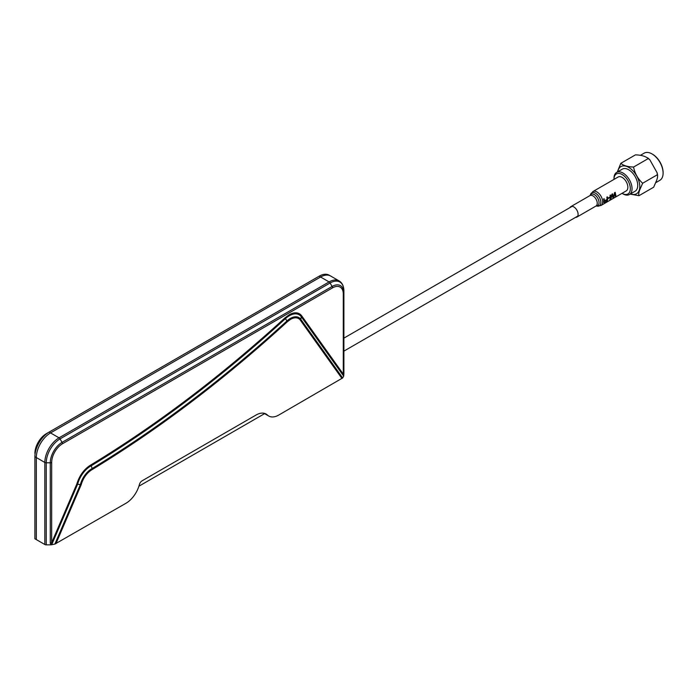 <?xml version="1.0" encoding="UTF-8"?>
<svg xmlns="http://www.w3.org/2000/svg" width="698" height="698" viewBox="0 0 698 698"><rect width="100%" height="100%" fill="white"/><g stroke="black" fill="none" stroke-linecap="round" stroke-linejoin="round"><path stroke-width="1.05" d="M34.9 453.438A16.08 9.283 -60 0 1 46.269 433.737L49.113 432.097A20.102 11.604 -60 0 0 34.9 456.719L34.9 538.777L36.322 539.598L36.322 457.539A20.102 11.604 -60 0 1 50.535 432.917L320.574 277.01A20.102 11.604 -60 0 1 330.625 276.015A20.102 11.604 -60 0 0 320.574 277.01L50.535 432.917L49.113 432.097L319.152 276.19A20.102 11.604 -60 0 1 329.203 275.195L339.132 280.928A20.102 11.604 -60 0 0 329.081 281.922L59.042 437.829L50.535 432.917A20.102 11.604 -60 0 0 36.322 457.539L36.322 539.598L44.829 544.51A2.007 1.16 0 0 0 46.251 544.85L50.657 544.85L50.273 543.009A2.007 1.16 0 0 0 51.687 542.669L76.832 483.984L80.331 484.691L54.88 544.082L125.98 503.258A20.102 11.604 120 0 0 139.382 484.578A4.022 2.321 -60 0 1 142.06 480.843L256.053 415.031A20.102 11.604 -60 0 1 266.104 414.036A20.102 11.604 -60 0 1 267.421 415.031A20.102 11.604 120 0 0 268.739 416.025A20.102 11.604 120 0 0 278.79 415.031L342.648 377.95L300.786 319.326A17.084 9.868 120 0 0 290.351 318.428A17.084 9.868 120 0 0 286.965 320.949A1081.664 624.501 -60 0 1 92.197 468.498L91.168 465.81A19.631 11.334 120 0 0 90.696 466.072A2.007 1.16 60 0 1 90.504 465.147L90.984 464.877C156.971 424.777 221.659 375.768 285.028 317.852L289.12 314.815A20.635 11.918 -60 0 1 301.728 315.897A2.007 1.588 -35.5 0 0 301.3 316.779A19.631 11.334 120 0 0 289.312 315.749A19.631 11.334 120 0 0 285.421 318.637L286.965 320.949A2.007 0.785 -132.4 0 1 287.358 321.726C223.683 379.913 158.69 429.148 92.389 469.431L92.197 468.498A17.084 9.868 120 0 0 91.735 468.759A17.084 9.868 120 0 0 80.331 484.691L81.16 484.796L55.927 543.707M76.832 483.984C79.441 475.574 83.996 469.3 90.504 465.147M342.011 378.534L300.358 320.199A16.08 9.283 120 0 0 290.543 319.361L287.358 321.726M92.389 469.431A16.08 9.283 120 0 0 91.927 469.684C86.709 473.035 83.123 478.069 81.16 484.796M90.984 464.877L91.168 465.81A1079.117 623.035 120 0 0 285.421 318.637A2.007 0.785 -132.4 0 1 285.028 317.852M301.728 315.897L343.294 374.111L343.713 376.109L342.648 377.95M267.421 415.031L264.594 413.635L268.739 416.025M54.88 544.082L51.652 544.737L51.687 462.451A2.007 1.16 180 0 1 50.273 462.791A16.665 9.624 -60 0 1 62.052 442.375L60.045 438.894A2.007 1.16 -120 0 0 59.042 437.829A20.102 11.604 -60 0 0 44.829 462.451L44.829 544.51M50.657 544.85L51.652 544.737M319.152 276.19L329.081 281.922A2.007 1.16 60 0 1 330.084 282.987A19.509 11.264 -60 0 1 343.887 290.953L343.887 293.273A2.007 1.16 180 0 1 343.294 294.094L343.294 374.111A2.007 1.16 0 0 0 343.887 373.29L343.713 376.109M34.9 456.719L44.829 462.451A2.007 1.16 0 0 0 46.251 462.791A19.509 11.264 -60 0 1 60.045 438.894L330.084 282.987L332.1 286.468A16.665 9.624 -60 0 1 343.887 293.273L343.887 373.29M46.269 433.737L49.113 432.097M622.04 193.32A11.561 6.675 -120 0 0 622.171 193.398A11.561 6.675 -120 0 0 630.015 191.13A11.561 6.675 -120 0 0 624.448 176.219A11.561 6.675 -120 0 0 614.319 176.795A11.561 6.675 -120 0 0 613.996 179.246A11.561 6.675 -120 0 0 613.996 179.395M613.996 179.246L613.996 178.26A12.765 7.373 60 0 1 614.353 175.556A12.765 7.373 60 0 1 616.639 172.415A12.765 7.373 60 0 1 627.615 177.152A12.765 7.373 60 0 1 631.69 191.383A12.765 7.373 60 0 1 629.404 194.524A12.765 7.373 60 0 1 623.017 193.896L622.171 193.398M629.404 194.524L635.084 191.243A12.765 7.373 -120 0 0 637.37 188.102A12.765 7.373 -120 0 0 633.304 173.872A12.765 7.373 -120 0 0 622.328 169.134L616.639 172.415M617.285 172.04L620.81 163.315C623.314 165.566 627.563 166.813 633.566 167.058C634.84 173.453 637.867 178.845 642.649 183.251L639.638 190.144C638.696 192.77 638.478 194.611 638.984 195.693L630.137 194.105M655.972 182.553L659.854 180.311A15.679 9.048 -120 0 0 662.655 176.454A15.679 9.048 -120 0 0 663.1 173.13A15.679 9.048 -120 0 0 652.011 153.926A15.679 9.048 -120 0 0 644.175 153.15L640.424 155.322M652.298 154.101A14.876 8.585 60 0 1 652.586 154.258A14.876 8.585 60 0 1 663.1 172.476A14.876 8.585 60 0 1 663.1 172.799M633.566 167.058L648.233 158.586L647.77 157.896L649.855 159.816L648.233 158.586C645.737 156.335 641.488 155.087 635.485 154.843L620.81 163.315M638.984 195.693L653.651 187.221L656.661 180.32C657.603 177.702 657.821 175.852 657.315 174.779L657.123 172.799L649.855 159.816M657.123 172.799L657.638 175.442L657.315 174.779L642.649 183.251M575.58 217.357A6.029 3.481 -120 0 0 576.862 217.087A6.029 3.481 -120 0 0 577.743 212.113A6.029 3.481 -120 0 0 573.625 206.817A6.029 3.481 -120 0 0 570.833 206.643A6.029 3.481 -120 0 0 569.952 207.611M592.942 191.549A8.036 4.642 -120 0 1 596.677 191.793A8.036 4.642 -120 0 1 602.156 198.843A8.036 4.642 -120 0 1 600.987 205.474L626.185 190.929A8.036 4.642 -120 0 0 627.362 184.298A8.036 4.642 -120 0 0 621.874 177.24A8.036 4.642 -120 0 0 618.149 177.004L592.942 191.549L590.587 194.288A7.503 4.328 -120 0 1 595.272 193.058A7.503 4.328 -120 0 1 600.734 201.068A7.503 4.328 -120 0 1 597.436 206.146L596.153 205.971M613.638 197.578L614.99 193.233L615.4 196.557L615.976 196.225L615.2 192.316L614.537 192.7L613.49 197.316L612.565 193.835L611.945 194.192L610.724 199.262L612.443 194.707L612.957 197.97L613.638 197.578M607.155 201.321A8.079 4.668 -120 0 0 607.373 196.836L606.815 197.159A8.079 4.668 60 0 1 607.068 199.358L605.288 200.387A8.079 4.668 60 0 1 605.262 200.911L607.051 199.872A8.079 4.668 60 0 1 606.771 201.207L604.677 202.42A8.079 4.668 60 0 1 604.503 202.856L607.155 201.321M610.314 199.497A8.079 4.668 -120 0 0 610.514 199.009L610.008 199.305A8.079 4.668 60 0 1 609.808 199.794L610.314 199.497M610.671 198.441A8.079 4.668 -120 0 0 610.541 195.004L610.026 195.3A8.079 4.668 60 0 1 610.157 198.729L610.671 198.441M609.773 197.621A8.079 4.668 -120 0 0 609.747 197.072L608.272 197.927A8.079 4.668 60 0 1 608.298 198.476L609.773 197.621M604.241 202.15A8.079 4.668 -120 0 0 604.11 198.721L603.596 199.017A8.079 4.668 60 0 1 603.726 202.446L604.241 202.15M46.251 544.85L46.251 462.791L50.273 462.791L50.273 543.009M90.696 466.072A19.631 11.334 120 0 0 77.661 484.098L51.687 544.728M300.358 320.199A2.007 1.588 -35.5 0 0 300.786 319.326L301.3 316.779L343.695 376.143M343.294 294.094A15.251 8.804 120 0 0 332.51 287.873L62.471 443.771A15.251 8.804 120 0 0 51.687 462.451M62.471 443.771A2.007 1.16 -120 0 0 62.052 442.375L332.1 286.468A2.007 1.16 -120 0 1 332.51 287.873M630.538 193.869A15.679 9.048 -120 0 0 639.351 189.908A15.679 9.048 -120 0 0 631.803 169.684A15.679 9.048 -120 0 0 618.062 170.469A15.679 9.048 -120 0 0 617.774 171.76M596.057 205.962L595.996 206.032A6.029 3.481 -120 0 0 596.877 201.059A6.029 3.481 -120 0 0 592.759 195.772A6.029 3.481 -120 0 0 589.967 195.588L570.833 206.643M596.109 205.962A6.57 3.795 -120 0 0 598.945 201.478A6.57 3.795 -120 0 0 594.164 194.498A6.57 3.795 -120 0 0 590.08 195.527M343.887 290.953C343.8 286.128 342.212 282.786 339.132 280.928M138.911 486.201L264.594 413.635M343.887 338.129L572.116 206.364M343.887 351.129L577.743 216.11M652.586 154.258L652.011 153.926M663.1 172.476L663.1 173.13M595.996 206.032L576.862 217.087M590.098 195.492L590.587 194.288M600.987 205.474L597.436 206.146"/></g></svg>
